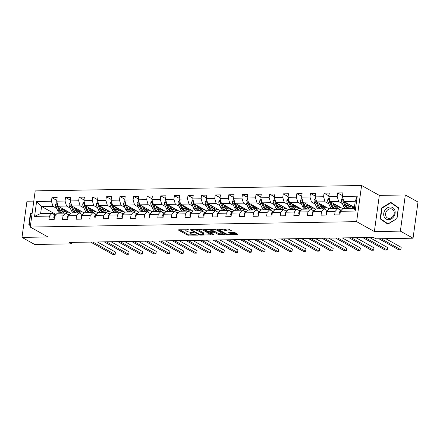 <?xml version="1.0" encoding="UTF-8"?>
<svg xmlns="http://www.w3.org/2000/svg" width="440" height="440" viewBox="0 0 440 440"><rect width="100%" height="100%" fill="white"/><g stroke="black" fill="none" stroke-linecap="round" stroke-linejoin="round"><path stroke-width="0.66" d="M188.793 229.785L178.75 229.752L178.393 230.043L187.352 235.043L197.802 235.153L195.932 234.784A3.196 0.786 -172.2 0 1 191.598 233.943L190.85 233.525A3.196 0.786 -172.2 0 1 190.421 233.046A3.196 0.786 -172.2 0 1 192 232.59L193.424 232.37L191.301 232.205A3.196 0.786 -172.2 0 1 186.967 231.358L186.219 230.94A3.196 0.786 -172.2 0 1 185.796 230.461A3.196 0.786 -172.2 0 1 187.369 230.01L188.793 229.785M230.934 230.901L231.292 230.61L228.778 229.207L227.425 228.943L216.827 229.257L225.924 234.405L227.277 234.669L237.38 234.498L237.738 234.207L234.702 232.513L229.026 232.32L228.663 232.612L230.17 233.453A2.673 0.654 -172.2 0 1 230.527 233.855A2.673 0.654 -172.2 0 1 228.525 234.218A2.673 0.654 -172.2 0 1 225.588 233.53L219.692 230.236A2.673 0.654 -172.2 0 1 219.335 229.84A2.673 0.654 -172.2 0 1 221.337 229.477A2.673 0.654 -172.2 0 1 224.274 230.164L226.611 230.973L230.934 230.901L230.995 230.445M374.374 231.556L400.367 231.127L413.045 238.2L418 202.031L405.323 194.959L379.33 195.388L361.581 185.488L356.625 221.656L374.374 231.556L379.33 195.388M33.798 201.108L26.956 201.218L22 237.391L47.993 236.957L30.245 227.056L356.625 221.656M22 237.391L34.678 244.464L71.748 243.848L71.946 242.391M413.045 238.2L375.975 238.816L373.439 237.402L69.212 242.435L71.748 243.848M202.153 229.647L190.201 229.697L199.298 234.845L200.651 235.109L211.244 234.801L202.153 229.647M204.006 229.334L215.463 229.427L224.56 234.575L218.389 234.526L214.753 232.502L213.4 232.238L210.04 232.424L213.956 234.685L212.757 234.707L203.649 229.625L204.006 229.334M361.581 185.488L35.195 190.889L30.245 227.056M342.518 195.657L337.667 192.951L337.183 196.521L328.807 196.658L329.296 193.089L324.066 193.177L323.576 196.746L315.2 196.884L315.689 193.314L310.459 193.402L309.969 196.972L301.593 197.109L302.082 193.54L296.852 193.628L296.362 197.197L287.986 197.335L288.475 193.765L283.245 193.853L282.755 197.423L274.379 197.56L274.868 193.99L269.638 194.079L269.148 197.648L260.777 197.786L261.261 194.216L256.031 194.304L255.541 197.874L247.17 198.011L247.66 194.441L242.424 194.53L241.934 198.099L233.563 198.237L234.053 194.667L228.816 194.755L228.327 198.319L219.956 198.462L220.446 194.893L215.21 194.981L214.72 198.545L206.349 198.688L206.839 195.118L201.603 195.206L201.113 198.77L192.742 198.913L193.232 195.344L187.996 195.431L187.506 198.996L179.135 199.133L179.625 195.569L174.389 195.652L173.905 199.221L165.528 199.359L166.018 195.795L160.787 195.877L160.298 199.447L151.921 199.584L152.411 196.02L147.18 196.103L146.691 199.672L138.314 199.81L138.804 196.246L133.573 196.328L133.084 199.898L124.707 200.035L125.197 196.465L119.966 196.554L119.477 200.123L111.1 200.261L111.59 196.691L106.359 196.779L105.87 200.349L97.499 200.486L97.983 196.917L92.752 197.005L92.263 200.574L83.892 200.712L84.376 197.142L79.145 197.23L78.656 200.799L70.285 200.937L70.774 197.368L65.538 197.456L65.049 201.025L56.678 201.163L57.167 197.593L51.931 197.681L51.442 201.251L36.614 201.493L34.578 216.354L40.634 213.516L51.97 213.329L55.308 215.188M337.667 192.951L342.903 192.863L342.414 196.433L357.242 196.191L355.207 211.046L340.379 211.294L339.889 214.863L334.659 214.946L335.148 211.382L326.772 211.519L326.282 215.083L321.052 215.171L321.541 211.602L313.165 211.745L312.675 215.309L307.445 215.397L307.934 211.827L299.558 211.97L299.068 215.534L293.838 215.622L294.327 212.053L285.951 212.196L285.461 215.76L280.231 215.848L280.72 212.278L272.344 212.416L271.86 215.985L266.624 216.073L267.113 212.504L258.742 212.641L258.253 216.211L253.017 216.299L253.506 212.729L245.135 212.867L244.646 216.436L239.41 216.524L239.899 212.955L231.528 213.092L231.039 216.662L225.803 216.75L226.292 213.18L217.921 213.318L217.431 216.887L212.196 216.975L212.685 213.406L204.314 213.543L203.825 217.113L198.589 217.201L199.078 213.631L190.707 213.769L190.218 217.338L184.987 217.426L185.471 213.857L177.1 213.994L176.611 217.564L171.38 217.652L171.864 214.082L163.493 214.22L163.004 217.789L157.773 217.877L158.263 214.308L149.886 214.445L149.397 218.014L144.166 218.097L144.656 214.533L136.279 214.671L135.79 218.24L130.559 218.323L131.049 214.759L122.672 214.896L122.183 218.466L116.952 218.548L117.442 214.984L109.065 215.122L108.581 218.691L103.345 218.774L103.835 215.21L95.458 215.347L94.974 218.911L89.738 218.999L90.228 215.43L81.857 215.573L81.367 219.137L76.131 219.225L76.621 215.655L68.25 215.798L67.76 219.362L62.524 219.45L63.014 215.881L54.642 216.024L54.153 219.588L48.917 219.676L49.407 216.106L34.578 216.354M342.798 208.67L330.303 201.702L338.673 201.564L342.375 203.627M341.044 210.463L337.711 208.599L329.334 208.742L326.772 211.519M338.673 201.564L337.183 196.521M330.303 201.702L328.807 196.658M335.148 211.382L337.711 208.599M329.192 208.896L316.695 201.927L325.067 201.79L328.768 203.852M327.437 210.689L324.104 208.824L315.728 208.962L313.165 211.745M325.067 201.79L323.576 196.746M316.695 201.927L315.2 196.884M321.541 211.602L324.104 208.824M315.584 209.121L303.089 202.153L311.459 202.015L315.161 204.078M313.83 210.909L310.497 209.049L302.12 209.187L299.558 211.97M311.459 202.015L309.969 196.972M303.089 202.153L301.593 197.109M307.934 211.827L310.497 209.049M301.978 209.347L289.482 202.378L297.853 202.235L301.554 204.303M300.223 211.134L296.89 209.275L288.519 209.413L285.951 212.196M297.853 202.235L296.362 197.197M289.482 202.378L287.986 197.335M294.327 212.053L296.89 209.275M288.37 209.572L275.875 202.604L284.245 202.461L287.952 204.529M286.616 211.36L283.283 209.501L274.912 209.638L272.344 212.416M284.245 202.461L282.755 197.423M275.875 202.604L274.379 197.56M280.72 212.278L283.283 209.501M274.764 209.798L262.268 202.829L270.639 202.686L274.346 204.754M273.009 211.585L269.676 209.726L261.305 209.864L258.742 212.641M270.639 202.686L269.148 197.648M262.268 202.829L260.777 197.786M267.113 212.504L269.676 209.726M261.156 210.023L248.661 203.049L257.037 202.912L260.739 204.98M259.402 211.811L256.069 209.952L247.698 210.089L245.135 212.867M257.037 202.912L255.541 197.874M248.661 203.049L247.17 198.011M253.506 212.729L256.069 209.952M247.549 210.249L235.054 203.274L243.43 203.137L247.132 205.205M245.801 212.036L242.462 210.177L234.091 210.315L231.528 213.092M243.43 203.137L241.934 198.099M235.054 203.274L233.563 198.237M239.899 212.955L242.462 210.177M233.943 210.474L221.447 203.5L229.823 203.363L233.525 205.431M232.194 212.262L228.855 210.403L220.484 210.54L217.921 213.318M229.823 203.363L228.327 198.319M221.447 203.5L219.956 198.462M226.292 213.18L228.855 210.403M220.336 210.7L207.84 203.726L216.216 203.588L219.918 205.656M218.587 212.487L215.248 210.628L206.877 210.766L204.314 213.543M216.216 203.588L214.72 198.545M207.84 203.726L206.349 198.688M212.685 213.406L215.248 210.628M206.729 210.925L194.233 203.951L202.609 203.814L206.311 205.882M204.98 212.713L201.647 210.854L193.27 210.991L190.707 213.769M202.609 203.814L201.113 198.77M194.233 203.951L192.742 198.913M199.078 213.631L201.647 210.854M193.127 211.151L180.631 204.177L189.002 204.039L192.704 206.107M191.373 212.938L188.04 211.079L179.663 211.216L177.1 213.994M189.002 204.039L187.506 198.996M180.631 204.177L179.135 199.133M185.471 213.857L188.04 211.079M179.52 211.376L167.024 204.402L175.395 204.264L179.097 206.333M177.766 213.164L174.433 211.305L166.056 211.442L163.493 214.22M175.395 204.264L173.905 199.221M167.024 204.402L165.528 199.359M171.864 214.082L174.433 211.305M165.913 211.602L153.417 204.628L161.788 204.49L165.489 206.553M164.159 213.389L160.826 211.53L152.449 211.668L149.886 214.445M161.788 204.49L160.298 199.447M153.417 204.628L151.921 199.584M158.263 214.308L160.826 211.53M152.306 211.827L139.81 204.853L148.181 204.715L151.882 206.778M150.552 213.615L147.219 211.756L138.842 211.893L136.279 214.671M148.181 204.715L146.691 199.672M139.81 204.853L138.314 199.81M144.656 214.533L147.219 211.756M138.699 212.053L126.203 205.079L134.574 204.941L138.276 207.004M136.945 213.84L133.612 211.976L125.241 212.119L122.672 214.896M134.574 204.941L133.084 199.898M126.203 205.079L124.707 200.035M131.049 214.759L133.612 211.976M125.092 212.278L112.596 205.304L120.967 205.167L124.669 207.229M123.338 214.066L120.005 212.201L111.634 212.344L109.065 215.122M120.967 205.167L119.477 200.123M112.596 205.304L111.1 200.261M117.442 214.984L120.005 212.201M111.485 212.498L98.989 205.53L107.36 205.392L111.067 207.455M109.731 214.291L106.398 212.427L98.026 212.57L95.458 215.347M107.36 205.392L105.87 200.349M98.989 205.53L97.499 200.486M103.835 215.21L106.398 212.427M97.878 212.724L85.382 205.755L93.753 205.618L97.46 207.68M96.124 214.517L92.791 212.652L84.42 212.79L81.857 215.573M93.753 205.618L92.263 200.574M85.382 205.755L83.892 200.712M90.228 215.43L92.791 212.652M84.271 212.949L71.775 205.981L80.151 205.843L83.853 207.906M82.517 214.737L79.184 212.878L70.812 213.015L68.25 215.798M80.151 205.843L78.656 200.799M71.775 205.981L70.285 200.937M76.621 215.655L79.184 212.878M70.664 213.174L58.168 206.206L66.544 206.063L70.246 208.131M68.915 214.962L65.577 213.103L57.206 213.24L54.642 216.024M66.544 206.063L65.049 201.025M58.168 206.206L56.678 201.163M63.014 215.881L65.577 213.103M56.023 214.528L41.596 206.481L52.938 206.288L56.639 208.357M52.938 206.288L51.442 201.251M40.634 213.516L41.596 206.481L36.614 201.493M49.407 216.106L51.97 213.329M400.367 231.127L405.323 194.959M340.379 211.294L342.942 208.516L354.283 208.323L355.245 201.289L343.909 201.476L354.415 207.339M340.021 209.891L341.699 209.864M326.414 210.117L328.091 210.089M312.807 210.342L314.485 210.315M299.206 210.568L300.877 210.54M285.599 210.793L287.27 210.766M271.992 211.019L273.663 210.991M258.385 211.244L260.057 211.216M244.778 211.47L246.45 211.442M231.171 211.695L232.843 211.662M217.564 211.915L219.241 211.888M203.957 212.141L205.634 212.113M190.35 212.366L192.027 212.339M176.743 212.591L178.42 212.564M163.136 212.817L164.813 212.79M149.529 213.043L151.206 213.015M135.927 213.268L137.599 213.24M122.32 213.494L123.992 213.466M108.713 213.719L110.385 213.691M95.106 213.945L96.778 213.917M81.499 214.17L83.171 214.143M67.892 214.396L69.564 214.368M355.207 211.046L354.283 208.323M355.245 201.289L357.242 196.191M343.909 201.476L342.414 196.433M66.908 212.229L68.904 212.196M65.346 213.109L65.34 213.109A7.788 4.01 89.1 0 0 67.529 211.426M56.782 200.387L51.931 197.681M70.389 200.162L65.538 197.456M78.953 212.883L78.947 212.883A7.788 4.01 89.1 0 0 81.13 211.2M80.514 212.003L82.511 211.97M83.996 199.936L79.145 197.23M94.122 211.778L96.118 211.745M97.603 199.711L92.752 197.005M106.161 212.432L106.161 212.432A7.788 4.01 89.1 0 0 108.345 210.749M107.729 211.552L109.725 211.519M111.21 199.485L106.359 196.779M119.768 212.207L119.768 212.207A7.788 4.01 89.1 0 0 121.952 210.524M121.336 211.327L123.327 211.294M124.817 199.26L119.966 196.554M133.375 211.981L133.375 211.981A7.788 4.01 89.1 0 0 135.559 210.298M134.942 211.101L136.934 211.068M138.424 199.034L133.573 196.328M146.982 211.756L146.982 211.756A7.788 4.01 89.1 0 0 149.166 210.073M148.544 210.876L150.541 210.843M152.031 198.809L147.18 196.103M162.151 210.65L164.148 210.617M165.632 198.583L160.787 195.877M174.196 211.305L174.196 211.305A7.788 4.01 89.1 0 0 176.38 209.622M175.758 210.424L177.755 210.392M179.24 198.363L174.389 195.652M187.803 211.079L187.803 211.079A7.788 4.01 89.1 0 0 189.987 209.396M189.365 210.199L191.362 210.166M192.847 198.138L187.996 195.431M201.41 210.854L201.41 210.854A7.788 4.01 89.1 0 0 203.594 209.171M202.972 209.974L204.969 209.941M206.454 197.912L201.603 195.206M216.579 209.748L218.576 209.715M220.061 197.687L215.21 194.981M228.624 210.408L228.619 210.403A7.788 4.01 89.1 0 0 230.808 208.725M230.186 209.523L232.183 209.49M233.668 197.461L228.816 194.755M242.231 210.183L242.226 210.183A7.788 4.01 89.1 0 0 244.415 208.5M243.793 209.297L245.79 209.264M247.275 197.236L242.424 194.53M255.833 209.957L255.833 209.957A7.788 4.01 89.1 0 0 258.016 208.274M257.4 209.072L259.397 209.038M260.882 197.01L256.031 194.304M269.44 209.732L269.44 209.732A7.788 4.01 89.1 0 0 271.623 208.049M271.007 208.846L273.004 208.813M274.489 196.785L269.638 194.079M284.614 208.621L286.611 208.588M288.096 196.559L283.245 193.853M296.654 209.281L296.654 209.281A7.788 4.01 89.1 0 0 298.837 207.597M298.221 208.401L300.212 208.362M301.702 196.334L296.852 193.628M310.261 209.055L310.261 209.055A7.788 4.01 89.1 0 0 312.444 207.372M311.823 208.175L313.819 208.142M315.31 196.108L310.459 193.402M323.868 208.83L323.868 208.83A7.788 4.01 89.1 0 0 326.051 207.147M325.43 207.95L327.426 207.917M328.911 195.882L324.066 193.177M337.475 208.604L337.475 208.604A7.788 4.01 89.1 0 0 339.658 206.921M339.036 207.724L341.033 207.691M352.644 207.499L354.398 207.465M32.219 212.619L30.327 213.774L28.831 224.664L30.421 225.764M398.486 207.68L390.819 202.373L381.656 207.961L380.16 218.851L387.833 224.158L396.995 218.576L398.486 207.68M30.448 225.566L28.831 224.664M30.696 213.978L30.327 213.774M382.305 219.951L388.053 224.026M382.294 220.039L380.16 218.851M382.019 208.164L381.656 207.961M179.729 229.735L187.49 234.064L192.385 234.267M203.731 234.08L209.913 233.981M191.67 229.537L192.027 229.735M192.335 229.928L192.082 230.131L199.947 234.52L202.136 234.685A3.196 0.786 -172.2 0 0 203.709 234.229A3.196 0.786 -172.2 0 0 203.286 233.75L197.906 230.747A3.196 0.786 -172.2 0 0 193.573 229.906L192.335 229.928L192.39 229.526M203.709 234.229L203.847 233.25A3.196 0.786 -172.2 0 0 203.418 232.771L203.286 233.75M197.252 229.444A3.196 0.786 -172.2 0 1 198.038 229.774L203.418 232.771M223.223 233.761L219.874 233.816L219.742 234.79M213.257 231.264L214.891 231.523L218.521 233.552L219.874 233.816M210.078 232.161L209.594 231.891M206.069 229.922L204.985 229.317M210.986 230.395A2.673 0.654 -172.2 0 0 208.049 229.708A2.673 0.654 -172.2 0 0 206.047 230.071A2.673 0.654 -172.2 0 0 206.404 230.472L208.483 231.632L212.702 231.847L213.059 231.556L210.986 230.395L211.118 229.422A2.673 0.654 -172.2 0 0 210.678 229.224M213.197 231.704L213.197 230.577L213.059 231.556M211.118 229.422L213.197 230.577M224.004 229.004A2.673 0.654 -172.2 0 1 224.406 229.185L226.743 229.999L230.093 229.944M230.527 233.855L230.659 232.876A2.673 0.654 -172.2 0 0 230.302 232.474L230.17 233.453M229.999 232.304L230.302 232.474M230.56 233.635L236.539 233.536M218.295 229.097L219.357 229.686M57.008 202.274L55.572 204.248A2.695 1.391 89.1 0 0 55.891 206.707L57.602 210.48A7.788 4.01 89.1 0 0 60.456 213.191M62.849 210.265A6.463 3.328 89.1 0 0 63.366 209.105M60.693 207.614L61.963 210.408A7.788 4.01 89.1 0 0 64.817 213.114M61.897 208.285L62.469 209.55A6.463 3.328 89.1 0 0 65.054 211.805A6.463 3.328 89.1 0 0 66.671 210.947M57.629 204.375L57.195 204.99A2.695 1.391 89.1 0 0 57.547 206.679L59.257 210.452A7.788 4.01 89.1 0 0 62.112 213.164M65.246 210.694A7.788 4.01 89.1 0 0 65.434 210.26M64.708 209.853A6.463 3.328 -90.9 0 1 63.696 211.272M60.467 210.771A6.463 3.328 -90.9 0 1 59.769 209.594L58.251 206.25M63.162 213.142A7.788 4.01 -90.9 0 1 60.308 210.436L58.592 206.663A2.695 1.391 -90.9 0 1 58.482 206.377M64.224 211.618A6.463 3.328 89.1 0 0 65.505 210.298M58.058 205.821L58.053 205.816A1.375 0.71 -90.9 0 1 57.921 205.398L57.195 204.99M54.252 218.867L53.779 217.349A2.695 1.391 -90.9 0 1 54.675 215.567L55.539 215.05M92.829 242.044L115.115 254.48L112.937 254.513L90.646 242.083M97.405 241.967L115.451 252.038L115.115 254.48L115.451 252.038M30.47 225.412L29.222 224.549L30.668 213.994L32.153 213.087M390.297 206.971A6.617 5.434 -60.8 0 0 383.757 213.417A6.617 5.434 -60.8 0 0 388.559 219.676A6.617 5.434 -60.8 0 0 395.098 213.23A6.617 5.434 -60.8 0 0 390.297 206.971M390.55 208.769A5.011 4.114 -60.8 0 0 385.847 212.591A5.011 4.114 -60.8 0 0 387.448 217.954A5.011 4.114 -60.8 0 0 389.23 218.394A5.011 4.114 -60.8 0 0 393.932 214.572A5.011 4.114 -60.8 0 0 392.332 209.209A5.011 4.114 -60.8 0 0 390.55 208.769M397.001 218.543L387.981 223.878L380.55 218.735L381.992 208.181L390.874 202.769L398.475 207.757M390.874 202.769L398.305 207.911L396.858 218.466M70.614 202.048L69.179 204.023A2.695 1.391 89.1 0 0 69.498 206.481L71.209 210.254A7.788 4.01 89.1 0 0 74.063 212.966M76.456 210.04A6.463 3.328 89.1 0 0 76.972 208.879M74.3 207.389L75.57 210.183A7.788 4.01 89.1 0 0 78.425 212.894M75.504 208.06L76.076 209.325A6.463 3.328 89.1 0 0 78.661 211.58A6.463 3.328 89.1 0 0 80.278 210.722M71.236 204.149L70.796 204.765A2.695 1.391 89.1 0 0 71.154 206.454L72.864 210.227A7.788 4.01 89.1 0 0 75.719 212.938M78.854 210.469A7.788 4.01 89.1 0 0 79.041 210.034M78.314 209.627A6.463 3.328 -90.9 0 1 77.303 211.046M74.074 210.546A6.463 3.328 -90.9 0 1 73.376 209.369L71.858 206.024M76.769 212.922A7.788 4.01 -90.9 0 1 73.915 210.21L72.199 206.437A2.695 1.391 -90.9 0 1 72.088 206.151M77.831 211.393A6.463 3.328 89.1 0 0 79.112 210.073M71.665 205.596L71.66 205.59A1.375 0.71 -90.9 0 1 71.528 205.172L70.796 204.765M84.222 201.823L82.786 203.797A2.695 1.391 89.1 0 0 83.1 206.256L84.816 210.029A7.788 4.01 89.1 0 0 87.67 212.74M90.063 209.814A6.463 3.328 89.1 0 0 90.58 208.654M87.907 207.163L89.177 209.957A7.788 4.01 89.1 0 0 92.032 212.669M92.549 212.657A7.788 4.01 89.1 0 0 94.738 210.975M89.111 207.834L89.683 209.099A6.463 3.328 89.1 0 0 92.268 211.354A6.463 3.328 89.1 0 0 93.885 210.496M84.843 203.924L84.403 204.54A2.695 1.391 89.1 0 0 84.761 206.228L86.471 210.001A7.788 4.01 89.1 0 0 89.326 212.713M92.461 210.243A7.788 4.01 89.1 0 0 92.648 209.809M91.922 209.402A6.463 3.328 -90.9 0 1 90.91 210.821M87.681 210.32A6.463 3.328 -90.9 0 1 86.983 209.143L85.465 205.799M90.371 212.696A7.788 4.01 -90.9 0 1 87.522 209.985L85.805 206.212A2.695 1.391 -90.9 0 1 85.696 205.926M91.438 211.167A6.463 3.328 89.1 0 0 92.719 209.847M85.272 205.37L85.267 205.365A1.375 0.71 -90.9 0 1 85.135 204.947L84.403 204.54M67.859 218.642L67.386 217.124A2.695 1.391 -90.9 0 1 68.283 215.347L69.141 214.825M106.436 241.819L128.722 254.254L126.544 254.293L104.253 241.857M111.012 241.742L129.058 251.812L128.722 254.254L129.058 251.812M81.466 218.416L80.993 216.898A2.695 1.391 -90.9 0 1 81.889 215.122L82.748 214.599M120.043 241.593L142.329 254.029L140.145 254.067L117.86 241.632M124.619 241.516L142.665 251.587L142.329 254.029L142.665 251.587M97.823 201.597L96.393 203.572A2.695 1.391 89.1 0 0 96.707 206.03L98.422 209.803A7.788 4.01 89.1 0 0 101.277 212.514M103.67 209.589A6.463 3.328 89.1 0 0 104.187 208.428M101.514 206.938L102.784 209.732A7.788 4.01 89.1 0 0 105.639 212.443M102.718 207.609L103.29 208.874A6.463 3.328 89.1 0 0 105.875 211.129A6.463 3.328 89.1 0 0 107.492 210.271M98.45 203.704L98.01 204.314A2.695 1.391 89.1 0 0 98.368 206.003L100.078 209.781A7.788 4.01 89.1 0 0 102.933 212.487M106.068 210.018A7.788 4.01 89.1 0 0 106.255 209.583M105.529 209.176A6.463 3.328 -90.9 0 1 104.511 210.595M101.288 210.095A6.463 3.328 -90.9 0 1 100.584 208.918L99.072 205.573M103.978 212.471A7.788 4.01 -90.9 0 1 101.129 209.759L99.413 205.986A2.695 1.391 -90.9 0 1 99.303 205.7M105.045 210.941A6.463 3.328 89.1 0 0 106.326 209.622M98.874 205.15L98.874 205.139A1.375 0.71 -90.9 0 1 98.742 204.721L98.01 204.314M111.43 201.372L110 203.346A2.695 1.391 89.1 0 0 110.314 205.805L112.03 209.583A7.788 4.01 89.1 0 0 114.884 212.289M117.276 209.363A6.463 3.328 89.1 0 0 117.794 208.203M115.121 206.712L116.391 209.506A7.788 4.01 89.1 0 0 119.246 212.218M116.325 207.383L116.897 208.648A6.463 3.328 89.1 0 0 119.482 210.903A6.463 3.328 89.1 0 0 121.099 210.051M112.057 203.478L111.617 204.089A2.695 1.391 89.1 0 0 111.975 205.777L113.685 209.556A7.788 4.01 89.1 0 0 116.54 212.262M119.675 209.792A7.788 4.01 89.1 0 0 119.862 209.358M119.13 208.951A6.463 3.328 -90.9 0 1 118.118 210.37M114.895 209.869A6.463 3.328 -90.9 0 1 114.191 208.692L112.679 205.348M117.585 212.245A7.788 4.01 -90.9 0 1 114.73 209.534L113.02 205.761A2.695 1.391 -90.9 0 1 112.91 205.475M118.651 210.716A6.463 3.328 89.1 0 0 119.933 209.396M112.481 204.924L112.481 204.913A1.375 0.71 -90.9 0 1 112.349 204.496L111.617 204.089M125.037 201.152L123.607 203.126A2.695 1.391 89.1 0 0 123.921 205.579L125.637 209.358A7.788 4.01 89.1 0 0 128.491 212.064M130.883 209.138A6.463 3.328 89.1 0 0 131.401 207.977M128.728 206.487L129.998 209.281A7.788 4.01 89.1 0 0 132.847 211.992M129.932 207.157L130.504 208.423A6.463 3.328 89.1 0 0 133.089 210.678A6.463 3.328 89.1 0 0 134.706 209.825M125.659 203.253L125.224 203.863A2.695 1.391 89.1 0 0 125.582 205.552L127.292 209.33A7.788 4.01 89.1 0 0 130.147 212.036M133.276 209.566A7.788 4.01 89.1 0 0 133.469 209.132M132.737 208.725A6.463 3.328 -90.9 0 1 131.725 210.144M128.502 209.644A6.463 3.328 -90.9 0 1 127.798 208.466L126.28 205.123M131.192 212.02A7.788 4.01 -90.9 0 1 128.337 209.308L126.627 205.535A2.695 1.391 -90.9 0 1 126.511 205.255M132.258 210.49A6.463 3.328 89.1 0 0 133.54 209.171M126.088 204.699L126.088 204.688A1.375 0.71 -90.9 0 1 125.956 204.27L125.224 203.863M95.073 218.191L94.6 216.673A2.695 1.391 -90.9 0 1 95.497 214.896L96.355 214.374M133.65 241.368L155.936 253.803L153.753 253.841L131.467 241.406M138.226 241.291L156.272 251.361L155.936 253.803L156.272 251.361M108.68 217.965L108.207 216.447A2.695 1.391 -90.9 0 1 109.104 214.671L109.962 214.148M147.252 241.142L169.543 253.578L167.36 253.616L145.073 241.181M151.833 241.065L169.879 251.136L169.543 253.578L169.879 251.136M122.282 217.74L121.809 216.222A2.695 1.391 -90.9 0 1 122.705 214.445L123.569 213.923M160.859 240.917L183.15 253.352L180.966 253.391L158.68 240.955M165.44 240.84L183.486 250.91L183.15 253.352L183.486 250.91M135.888 217.514L135.416 215.996A2.695 1.391 -90.9 0 1 136.312 214.22L137.175 213.697M174.465 240.691L196.757 253.127L194.573 253.165L172.288 240.73M179.047 240.62L197.087 250.685L196.757 253.127L197.087 250.685M149.496 217.289L149.023 215.771A2.695 1.391 -90.9 0 1 149.919 213.994L150.782 213.477M188.073 240.466L210.364 252.901L208.181 252.94L185.895 240.504M192.654 240.394L210.694 250.459L210.364 252.901L210.694 250.459M163.103 217.069L162.63 215.545A2.695 1.391 -90.9 0 1 163.526 213.769L164.389 213.252M201.68 240.24L223.966 252.676L221.788 252.714L199.502 240.279M206.261 240.169L224.301 250.234L223.966 252.676L224.301 250.234M176.71 216.843L176.237 215.32A2.695 1.391 -90.9 0 1 177.133 213.543L177.997 213.026M215.287 240.014L237.573 252.45L235.395 252.489L213.109 240.053M219.868 239.943L237.908 250.008L237.573 252.45L237.908 250.008M190.316 216.618L189.844 215.094A2.695 1.391 -90.9 0 1 190.74 213.318L191.604 212.801M228.894 239.795L251.18 252.225L249.002 252.263L226.71 239.828M233.475 239.718L251.515 249.782L251.18 252.225L251.515 249.782M203.924 216.392L203.451 214.874A2.695 1.391 -90.9 0 1 204.347 213.092L205.211 212.575M242.501 239.569L264.787 252.005L262.609 252.038L240.317 239.602M247.077 239.492L265.122 249.557L264.787 252.005L265.122 249.557M217.531 216.167L217.058 214.649A2.695 1.391 -90.9 0 1 217.954 212.867L218.818 212.35M256.108 239.344L278.394 251.779L276.216 251.812L253.924 239.377M260.684 239.267L278.729 249.332L278.394 251.779L278.729 249.332M231.138 215.941L230.665 214.423A2.695 1.391 -90.9 0 1 231.561 212.641L232.419 212.124M269.714 239.118L292 251.554L289.823 251.587L267.531 239.151M274.291 239.041L292.336 249.106L292 251.554L292.336 249.106M244.745 215.716L244.272 214.198A2.695 1.391 -90.9 0 1 245.168 212.416L246.026 211.899M283.322 238.893L305.608 251.328L303.43 251.361L281.138 238.926M287.898 238.816L305.943 248.881L305.608 251.328L305.943 248.881M258.352 215.49L257.879 213.972A2.695 1.391 -90.9 0 1 258.775 212.19L259.633 211.673M296.929 238.667L319.215 251.103L317.031 251.136L294.745 238.7M301.505 238.59L319.55 248.655L319.215 251.103L319.55 248.655M271.959 215.264L271.486 213.747A2.695 1.391 -90.9 0 1 272.382 211.965L273.24 211.448M310.53 238.441L332.822 250.877L330.638 250.91L308.352 238.475M315.111 238.365L333.157 248.43L332.822 250.877L333.157 248.43M285.56 215.039L285.087 213.521A2.695 1.391 -90.9 0 1 285.984 211.739L286.847 211.222M324.137 238.216L346.429 250.652L344.245 250.685L321.959 238.255M328.719 238.139L346.764 248.21L346.429 250.652L346.764 248.21M299.167 214.814L298.694 213.296A2.695 1.391 -90.9 0 1 299.591 211.519L300.454 210.997M337.744 237.99L360.036 250.426L357.852 250.465L335.566 238.029M342.326 237.914L360.371 247.984L360.036 250.426L360.371 247.984M312.774 214.588L312.301 213.07A2.695 1.391 -90.9 0 1 313.198 211.294L314.061 210.771M351.351 237.765L373.643 250.201L371.459 250.239L349.173 237.804M355.933 237.688L373.973 247.759L373.643 250.201L373.973 247.759M138.644 200.926L137.214 202.901A2.695 1.391 89.1 0 0 137.528 205.354L139.244 209.132A7.788 4.01 89.1 0 0 142.093 211.838M144.485 208.912A6.463 3.328 89.1 0 0 145.007 207.752M142.335 206.261L143.605 209.061A7.788 4.01 89.1 0 0 146.454 211.767M143.539 206.932L144.111 208.197A6.463 3.328 89.1 0 0 146.696 210.452A6.463 3.328 89.1 0 0 148.313 209.6M139.266 203.027L138.831 203.638A2.695 1.391 89.1 0 0 139.183 205.326L140.899 209.105A7.788 4.01 89.1 0 0 143.754 211.811M146.883 209.341A7.788 4.01 89.1 0 0 147.076 208.906M146.344 208.5A6.463 3.328 -90.9 0 1 145.332 209.919M142.104 209.418A6.463 3.328 -90.9 0 1 141.405 208.241L139.887 204.897M144.798 211.794A7.788 4.01 -90.9 0 1 141.944 209.088L140.234 205.31A2.695 1.391 -90.9 0 1 140.118 205.029M145.86 210.265A6.463 3.328 89.1 0 0 147.147 208.945M139.695 204.474L139.695 204.468A1.375 0.71 -90.9 0 1 139.562 204.045L138.831 203.638M152.251 200.701L150.821 202.675A2.695 1.391 89.1 0 0 151.135 205.128L152.851 208.906A7.788 4.01 89.1 0 0 155.7 211.613M158.092 208.687A6.463 3.328 89.1 0 0 158.614 207.526M155.941 206.036L157.207 208.835A7.788 4.01 89.1 0 0 160.061 211.541M160.584 211.53A7.788 4.01 89.1 0 0 162.773 209.847M157.141 206.707L157.718 207.972A6.463 3.328 89.1 0 0 160.303 210.232A6.463 3.328 89.1 0 0 161.92 209.374M152.873 202.802L152.438 203.412A2.695 1.391 89.1 0 0 152.79 205.101L154.506 208.879A7.788 4.01 89.1 0 0 157.361 211.585M160.49 209.115A7.788 4.01 89.1 0 0 160.677 208.681M159.951 208.274A6.463 3.328 -90.9 0 1 158.939 209.693M155.711 209.193A6.463 3.328 -90.9 0 1 155.012 208.016L153.494 204.672M158.406 211.569A7.788 4.01 -90.9 0 1 155.551 208.863L153.84 205.084A2.695 1.391 -90.9 0 1 153.725 204.804M159.467 210.04A6.463 3.328 89.1 0 0 160.754 208.72M153.302 204.248L153.302 204.243A1.375 0.71 -90.9 0 1 153.17 203.819L152.438 203.412M165.858 200.475L164.423 202.45A2.695 1.391 89.1 0 0 164.742 204.903L166.452 208.681A7.788 4.01 89.1 0 0 169.306 211.387M171.699 208.461A6.463 3.328 89.1 0 0 172.216 207.301M169.548 205.81L170.814 208.61A7.788 4.01 89.1 0 0 173.668 211.316M170.748 206.481L171.325 207.746A6.463 3.328 89.1 0 0 173.91 210.007A6.463 3.328 89.1 0 0 175.527 209.149M166.48 202.576L166.045 203.187A2.695 1.391 89.1 0 0 166.397 204.875L168.113 208.654A7.788 4.01 89.1 0 0 170.968 211.36M174.097 208.89A7.788 4.01 89.1 0 0 174.284 208.456M173.558 208.049A6.463 3.328 -90.9 0 1 172.546 209.468M169.318 208.967A6.463 3.328 -90.9 0 1 168.619 207.79L167.101 204.446M172.013 211.343A7.788 4.01 -90.9 0 1 169.158 208.637L167.448 204.859A2.695 1.391 -90.9 0 1 167.332 204.578M173.074 209.814A6.463 3.328 89.1 0 0 174.356 208.494M166.909 204.023L166.909 204.017A1.375 0.71 -90.9 0 1 166.777 203.594L166.045 203.187M179.465 200.25L178.03 202.224A2.695 1.391 89.1 0 0 178.349 204.677L180.059 208.456A7.788 4.01 89.1 0 0 182.913 211.162M185.306 208.236A6.463 3.328 89.1 0 0 185.823 207.075M183.156 205.585L184.421 208.384A7.788 4.01 89.1 0 0 187.275 211.09M184.355 206.256L184.932 207.521A6.463 3.328 89.1 0 0 187.512 209.781A6.463 3.328 89.1 0 0 189.134 208.923M180.087 202.351L179.652 202.961A2.695 1.391 89.1 0 0 180.004 204.649L181.72 208.428A7.788 4.01 89.1 0 0 184.575 211.134M187.704 208.665A7.788 4.01 89.1 0 0 187.891 208.23M187.165 207.823A6.463 3.328 -90.9 0 1 186.153 209.242M182.924 208.742A6.463 3.328 -90.9 0 1 182.226 207.565L180.708 204.221M185.62 211.118A7.788 4.01 -90.9 0 1 182.765 208.412L181.055 204.633A2.695 1.391 -90.9 0 1 180.939 204.353M186.681 209.589A6.463 3.328 89.1 0 0 187.963 208.269M180.516 203.797L180.51 203.792A1.375 0.71 -90.9 0 1 180.378 203.368L179.652 202.961M193.072 200.024L191.637 201.999A2.695 1.391 89.1 0 0 191.956 204.452L193.666 208.23A7.788 4.01 89.1 0 0 196.521 210.936M198.913 208.01A6.463 3.328 89.1 0 0 199.43 206.85M196.763 205.359L198.028 208.159A7.788 4.01 89.1 0 0 200.882 210.865M197.962 206.03L198.534 207.295A6.463 3.328 89.1 0 0 201.119 209.556A6.463 3.328 89.1 0 0 202.741 208.698M193.694 202.125L193.259 202.736A2.695 1.391 89.1 0 0 193.611 204.424L195.327 208.203A7.788 4.01 89.1 0 0 198.176 210.909M201.311 208.439A7.788 4.01 89.1 0 0 201.498 208.005M200.772 207.597A6.463 3.328 -90.9 0 1 199.76 209.022M196.531 208.516A6.463 3.328 -90.9 0 1 195.833 207.339L194.315 203.995M199.227 210.892A7.788 4.01 -90.9 0 1 196.372 208.186L194.656 204.407A2.695 1.391 -90.9 0 1 194.546 204.127M200.288 209.363A6.463 3.328 89.1 0 0 201.57 208.043M194.123 203.572L194.117 203.566A1.375 0.71 -90.9 0 1 193.985 203.143L193.259 202.736M206.679 199.799L205.244 201.773A2.695 1.391 89.1 0 0 205.563 204.226L207.273 208.005A7.788 4.01 89.1 0 0 210.128 210.711M212.52 207.785A6.463 3.328 89.1 0 0 213.037 206.624M210.37 205.139L211.635 207.933A7.788 4.01 89.1 0 0 214.489 210.639M215.006 210.634A7.788 4.01 89.1 0 0 217.201 208.951M211.569 205.805L212.141 207.07A6.463 3.328 89.1 0 0 214.726 209.33A6.463 3.328 89.1 0 0 216.348 208.472M207.301 201.899L206.866 202.516A2.695 1.391 89.1 0 0 207.218 204.198L208.934 207.977A7.788 4.01 89.1 0 0 211.783 210.683M214.918 208.214A7.788 4.01 89.1 0 0 215.105 207.779M214.379 207.372A6.463 3.328 -90.9 0 1 213.367 208.797M210.139 208.296A6.463 3.328 -90.9 0 1 209.44 207.114L207.922 203.77M212.834 210.667A7.788 4.01 -90.9 0 1 209.979 207.961L208.263 204.182A2.695 1.391 -90.9 0 1 208.153 203.902M213.895 209.138A6.463 3.328 89.1 0 0 215.177 207.823M207.73 203.346L207.724 203.34A1.375 0.71 -90.9 0 1 207.592 202.923L206.866 202.516M220.286 199.573L218.851 201.548A2.695 1.391 89.1 0 0 219.17 204.001L220.88 207.779A7.788 4.01 89.1 0 0 223.735 210.485M226.127 207.559A6.463 3.328 89.1 0 0 226.644 206.404M223.971 204.913L225.242 207.708A7.788 4.01 89.1 0 0 228.096 210.413M225.176 205.585L225.748 206.844A6.463 3.328 89.1 0 0 228.333 209.105A6.463 3.328 89.1 0 0 229.95 208.247M220.907 201.674L220.473 202.29A2.695 1.391 89.1 0 0 220.825 203.973L222.536 207.752A7.788 4.01 89.1 0 0 225.39 210.458M228.525 207.988A7.788 4.01 89.1 0 0 228.712 207.554M227.986 207.152A6.463 3.328 -90.9 0 1 226.974 208.571M223.746 208.071A6.463 3.328 -90.9 0 1 223.047 206.894L221.529 203.549M226.441 210.441A7.788 4.01 -90.9 0 1 223.586 207.735L221.87 203.957A2.695 1.391 -90.9 0 1 221.76 203.676M227.502 208.912A6.463 3.328 89.1 0 0 228.784 207.597M221.337 203.121L221.331 203.115A1.375 0.71 -90.9 0 1 221.199 202.697L220.473 202.29M233.893 199.347L232.458 201.322A2.695 1.391 89.1 0 0 232.777 203.775L234.487 207.554A7.788 4.01 89.1 0 0 237.341 210.26M239.734 207.334A6.463 3.328 89.1 0 0 240.251 206.179M237.578 204.688L238.849 207.482A7.788 4.01 89.1 0 0 241.703 210.188M238.782 205.359L239.355 206.619A6.463 3.328 89.1 0 0 241.94 208.879A6.463 3.328 89.1 0 0 243.556 208.021M234.514 201.448L234.075 202.065A2.695 1.391 89.1 0 0 234.432 203.748L236.143 207.526A7.788 4.01 89.1 0 0 238.997 210.232M242.132 207.763A7.788 4.01 89.1 0 0 242.319 207.328M241.593 206.927A6.463 3.328 -90.9 0 1 240.581 208.346M237.353 207.845A6.463 3.328 -90.9 0 1 236.654 206.668L235.136 203.324M240.048 210.215A7.788 4.01 -90.9 0 1 237.193 207.51L235.477 203.731A2.695 1.391 -90.9 0 1 235.367 203.451M241.109 208.687A6.463 3.328 89.1 0 0 242.391 207.372M234.944 202.895L234.938 202.889A1.375 0.71 -90.9 0 1 234.806 202.472L234.075 202.065M247.5 199.122L246.065 201.097A2.695 1.391 89.1 0 0 246.384 203.549L248.094 207.328A7.788 4.01 89.1 0 0 250.949 210.034M253.341 207.108A6.463 3.328 89.1 0 0 253.858 205.953M251.185 204.463L252.456 207.257A7.788 4.01 89.1 0 0 255.31 209.963M252.39 205.134L252.962 206.399A6.463 3.328 89.1 0 0 255.547 208.654A6.463 3.328 89.1 0 0 257.163 207.796M248.122 201.223L247.681 201.839A2.695 1.391 89.1 0 0 248.039 203.528L249.75 207.301A7.788 4.01 89.1 0 0 252.604 210.007M255.739 207.537A7.788 4.01 89.1 0 0 255.926 207.103M255.2 206.701A6.463 3.328 -90.9 0 1 254.188 208.12M250.96 207.62A6.463 3.328 -90.9 0 1 250.261 206.443L248.743 203.099M253.649 209.99A7.788 4.01 -90.9 0 1 250.8 207.284L249.084 203.506A2.695 1.391 -90.9 0 1 248.974 203.225M254.716 208.461A6.463 3.328 89.1 0 0 255.998 207.147M248.551 202.67L248.545 202.664A1.375 0.71 -90.9 0 1 248.413 202.246L247.681 201.839M261.102 198.897L259.672 200.871A2.695 1.391 89.1 0 0 259.985 203.33L261.701 207.103A7.788 4.01 89.1 0 0 264.555 209.809M266.948 206.882A6.463 3.328 89.1 0 0 267.465 205.728M264.792 204.237L266.062 207.031A7.788 4.01 89.1 0 0 268.917 209.737M265.997 204.908L266.569 206.173A6.463 3.328 89.1 0 0 269.154 208.428A6.463 3.328 89.1 0 0 270.771 207.57M261.728 200.998L261.288 201.614A2.695 1.391 89.1 0 0 261.646 203.302L263.357 207.075A7.788 4.01 89.1 0 0 266.211 209.781M269.346 207.312A7.788 4.01 89.1 0 0 269.533 206.877M268.807 206.476A6.463 3.328 -90.9 0 1 267.79 207.895M264.567 207.394A6.463 3.328 -90.9 0 1 263.863 206.217L262.35 202.873M267.256 209.764A7.788 4.01 -90.9 0 1 264.407 207.059L262.691 203.28A2.695 1.391 -90.9 0 1 262.581 203M268.323 208.241A6.463 3.328 89.1 0 0 269.605 206.921M262.152 202.444L262.152 202.439A1.375 0.71 -90.9 0 1 262.02 202.021L261.288 201.614M274.709 198.671L273.279 200.646A2.695 1.391 89.1 0 0 273.592 203.104L275.308 206.877A7.788 4.01 89.1 0 0 278.163 209.589M280.555 206.657A6.463 3.328 89.1 0 0 281.072 205.502M278.399 204.012L279.67 206.806A7.788 4.01 89.1 0 0 282.524 209.512M283.041 209.506A7.788 4.01 89.1 0 0 285.23 207.823M279.603 204.683L280.176 205.948A6.463 3.328 89.1 0 0 282.761 208.203A6.463 3.328 89.1 0 0 284.377 207.345M275.336 200.772L274.896 201.388A2.695 1.391 89.1 0 0 275.253 203.077L276.964 206.85A7.788 4.01 89.1 0 0 279.818 209.561M282.953 207.086A7.788 4.01 89.1 0 0 283.14 206.652M282.414 206.25A6.463 3.328 -90.9 0 1 281.397 207.669M278.173 207.169A6.463 3.328 -90.9 0 1 277.47 205.992L275.957 202.648M280.863 209.539A7.788 4.01 -90.9 0 1 278.009 206.833L276.298 203.055A2.695 1.391 -90.9 0 1 276.188 202.774M281.93 208.016A6.463 3.328 89.1 0 0 283.212 206.696M275.759 202.219L275.759 202.213A1.375 0.71 -90.9 0 1 275.627 201.795L274.896 201.388M288.316 198.446L286.886 200.42A2.695 1.391 89.1 0 0 287.199 202.879L288.915 206.652A7.788 4.01 89.1 0 0 291.77 209.363M294.162 206.437A6.463 3.328 89.1 0 0 294.679 205.277M292.006 203.786L293.277 206.58A7.788 4.01 89.1 0 0 296.131 209.286M293.211 204.457L293.783 205.722A6.463 3.328 89.1 0 0 296.368 207.977A6.463 3.328 89.1 0 0 297.985 207.119M288.937 200.547L288.502 201.163A2.695 1.391 89.1 0 0 288.86 202.851L290.57 206.624A7.788 4.01 89.1 0 0 293.425 209.336M296.555 206.866A7.788 4.01 89.1 0 0 296.747 206.431M296.016 206.024A6.463 3.328 -90.9 0 1 295.004 207.444M291.781 206.943A6.463 3.328 -90.9 0 1 291.077 205.766L289.559 202.422M294.47 209.314A7.788 4.01 -90.9 0 1 291.616 206.608L289.905 202.835A2.695 1.391 -90.9 0 1 289.79 202.549M295.537 207.79A6.463 3.328 89.1 0 0 296.819 206.47M289.366 201.993L289.366 201.988A1.375 0.71 -90.9 0 1 289.234 201.57L288.502 201.163M301.923 198.22L300.493 200.195A2.695 1.391 89.1 0 0 300.806 202.653L302.522 206.426A7.788 4.01 89.1 0 0 305.377 209.138M307.769 206.212A6.463 3.328 89.1 0 0 308.286 205.051M305.613 203.561L306.884 206.355A7.788 4.01 89.1 0 0 309.733 209.066M306.818 204.232L307.389 205.497A6.463 3.328 89.1 0 0 309.975 207.752A6.463 3.328 89.1 0 0 311.591 206.894M302.544 200.321L302.11 200.937A2.695 1.391 89.1 0 0 302.467 202.626L304.178 206.399A7.788 4.01 89.1 0 0 307.032 209.11M310.161 206.641A7.788 4.01 89.1 0 0 310.354 206.206M309.623 205.799A6.463 3.328 -90.9 0 1 308.611 207.218M305.382 206.718A6.463 3.328 -90.9 0 1 304.684 205.541L303.166 202.197M308.077 209.094A7.788 4.01 -90.9 0 1 305.223 206.382L303.512 202.609A2.695 1.391 -90.9 0 1 303.397 202.323M309.139 207.565A6.463 3.328 89.1 0 0 310.425 206.245M302.973 201.768L302.973 201.762A1.375 0.71 -90.9 0 1 302.841 201.344L302.11 200.937M315.53 197.995L314.1 199.969A2.695 1.391 89.1 0 0 314.413 202.428L316.129 206.201A7.788 4.01 89.1 0 0 318.978 208.912M321.37 205.986A6.463 3.328 89.1 0 0 321.893 204.826M319.22 203.335L320.491 206.129A7.788 4.01 89.1 0 0 323.34 208.84M320.419 204.006L320.997 205.271A6.463 3.328 89.1 0 0 323.582 207.526A6.463 3.328 89.1 0 0 325.199 206.668M316.151 200.096L315.716 200.712A2.695 1.391 89.1 0 0 316.069 202.4L317.784 206.173A7.788 4.01 89.1 0 0 320.639 208.885M323.769 206.415A7.788 4.01 89.1 0 0 323.956 205.981M323.23 205.573A6.463 3.328 -90.9 0 1 322.218 206.993M318.989 206.492A6.463 3.328 -90.9 0 1 318.291 205.315L316.773 201.971M321.684 208.868A7.788 4.01 -90.9 0 1 318.83 206.156L317.119 202.384A2.695 1.391 -90.9 0 1 317.004 202.097M322.745 207.339A6.463 3.328 89.1 0 0 324.033 206.019M316.58 201.542L316.58 201.537A1.375 0.71 -90.9 0 1 316.448 201.119L315.716 200.712M329.137 197.769L327.701 199.744A2.695 1.391 89.1 0 0 328.02 202.202L329.736 205.975A7.788 4.01 89.1 0 0 332.585 208.687M334.978 205.761A6.463 3.328 89.1 0 0 335.495 204.6M332.827 203.11L334.092 205.904A7.788 4.01 89.1 0 0 336.947 208.615M334.026 203.781L334.604 205.046A6.463 3.328 89.1 0 0 337.189 207.301A6.463 3.328 89.1 0 0 338.805 206.443M329.758 199.876L329.324 200.486A2.695 1.391 89.1 0 0 329.675 202.174L331.392 205.953A7.788 4.01 89.1 0 0 334.246 208.659M337.375 206.19A7.788 4.01 89.1 0 0 337.562 205.755M336.837 205.348A6.463 3.328 -90.9 0 1 335.825 206.767M332.596 206.267A6.463 3.328 -90.9 0 1 331.898 205.09L330.38 201.746M335.291 208.643A7.788 4.01 -90.9 0 1 332.437 205.931L330.726 202.158A2.695 1.391 -90.9 0 1 330.611 201.872M336.353 207.114A6.463 3.328 89.1 0 0 337.639 205.794M330.187 201.322L330.187 201.311A1.375 0.71 -90.9 0 1 330.055 200.893L329.324 200.486M326.381 214.363L325.908 212.845A2.695 1.391 -90.9 0 1 326.805 211.068L327.668 210.546M364.958 237.54L387.244 249.975L385.066 250.014L362.78 237.578M369.54 237.463L387.58 247.533L387.244 249.975L387.58 247.533M342.743 197.544L341.308 199.518A2.695 1.391 89.1 0 0 341.627 201.977L343.338 205.755A7.788 4.01 89.1 0 0 346.192 208.461M348.584 205.535A6.463 3.328 89.1 0 0 349.102 204.375M346.434 202.884L347.699 205.678A7.788 4.01 89.1 0 0 350.554 208.389M351.076 208.379A7.788 4.01 89.1 0 0 353.265 206.696M347.633 203.555L348.211 204.82A6.463 3.328 89.1 0 0 350.79 207.075A6.463 3.328 89.1 0 0 352.413 206.222M343.365 199.65L342.93 200.261A2.695 1.391 89.1 0 0 343.283 201.949L344.999 205.728A7.788 4.01 89.1 0 0 347.853 208.434M350.983 205.964A7.788 4.01 89.1 0 0 351.17 205.53M350.444 205.123A6.463 3.328 -90.9 0 1 349.432 206.542M346.203 206.041A6.463 3.328 -90.9 0 1 345.505 204.864L343.986 201.52M348.898 208.417A7.788 4.01 -90.9 0 1 346.043 205.706L344.333 201.933A2.695 1.391 -90.9 0 1 344.218 201.647M349.959 206.888A6.463 3.328 89.1 0 0 351.241 205.568M343.794 201.097L343.789 201.086A1.375 0.71 -90.9 0 1 343.657 200.668L342.93 200.261M339.988 214.137L339.515 212.619A2.695 1.391 -90.9 0 1 340.411 210.843L341.275 210.32M381.101 238.728L400.851 249.75L398.673 249.788L378.923 238.766M385.682 238.656L401.187 247.308L400.851 249.75L401.187 247.308M187.424 229.609L187.369 230.01M193.215 232.282L193.177 232.573M192.055 232.188L192 232.59M197.84 234.867L197.802 235.153M188.843 234.328L188.705 235.306M187.49 234.064L187.352 235.043M188.584 229.702L188.546 229.988M210.815 234.482L210.755 234.938M200.706 234.696L200.651 235.109M199.386 234.207L199.298 234.845M198.038 229.774L197.906 230.747M193.628 229.504L193.573 229.906M224.131 234.262L224.065 234.718M218.521 233.552L218.389 234.526M214.891 231.523L214.753 232.502M213.532 231.259L213.4 232.238M210.59 231.886L210.535 232.287M212.845 234.069L212.757 234.707M226.743 229.999L226.611 230.973M225.39 229.735L225.253 230.709M224.406 229.185L224.274 230.164M237.441 234.042L237.38 234.498M227.359 234.075L227.277 234.669M226.017 233.723L225.924 234.405M57.569 204.166L55.6 204.198M59.257 210.452L57.602 210.48M61.963 210.408L60.308 210.436M57.547 206.679L55.891 206.707M58.977 206.652L58.592 206.663M53.796 217.399L54.456 217.388M54.675 215.567L55.066 215.562M71.17 203.94L69.207 203.973M72.864 210.227L71.209 210.254M75.57 210.183L73.915 210.21M71.154 206.454L69.498 206.481M72.584 206.426L72.199 206.437M84.777 203.715L82.814 203.748M86.471 210.001L84.816 210.029M89.177 209.957L87.522 209.985M84.761 206.228L83.1 206.256M86.191 206.206L85.805 206.212M67.397 217.173L68.062 217.162M68.283 215.347L68.668 215.336M81.004 216.948L81.67 216.937M81.889 215.122L82.275 215.111M98.384 203.495L96.421 203.522M100.078 209.781L98.422 209.803M102.784 209.732L101.129 209.759M98.368 206.003L96.707 206.03M99.792 205.981L99.413 205.986M111.991 203.269L110.028 203.297M113.685 209.556L112.03 209.583M116.391 209.506L114.73 209.534M111.975 205.777L110.314 205.805M113.399 205.755L113.02 205.761M125.598 203.044L123.635 203.077M127.292 209.33L125.637 209.358M129.998 209.281L128.337 209.308M125.582 205.552L123.921 205.579M127.006 205.53L126.627 205.535M94.611 216.722L95.271 216.711M95.497 214.896L95.882 214.891M108.218 216.497L108.878 216.486M109.104 214.671L109.489 214.665M121.825 216.271L122.485 216.26M122.705 214.445L123.096 214.44M135.432 216.046L136.092 216.035M136.312 214.22L136.703 214.214M149.039 215.82L149.699 215.809M149.919 213.994L150.31 213.989M162.646 215.595L163.306 215.584M163.526 213.769L163.916 213.763M176.253 215.369L176.913 215.358M177.133 213.543L177.524 213.538M189.86 215.144L190.52 215.132M190.74 213.318L191.131 213.312M203.467 214.918L204.127 214.907M204.347 213.092L204.738 213.087M217.074 214.693L217.734 214.681M217.954 212.867L218.345 212.861M230.681 214.467L231.341 214.456M231.561 212.641L231.946 212.636M244.282 214.247L244.948 214.236M245.168 212.416L245.553 212.41M257.889 214.022L258.555 214.011M258.775 212.19L259.16 212.185M271.497 213.796L272.156 213.785M272.382 211.965L272.767 211.959M285.104 213.571L285.764 213.56M285.984 211.739L286.374 211.734M298.711 213.345L299.37 213.334M299.591 211.519L299.981 211.508M312.318 213.12L312.978 213.109M313.198 211.294L313.588 211.282M139.205 202.818L137.242 202.851M140.899 209.105L139.244 209.132M143.605 209.061L141.944 209.088M139.183 205.326L137.528 205.354M140.613 205.304L140.234 205.31M152.812 202.593L150.849 202.626M154.506 208.879L152.851 208.906M157.207 208.835L155.551 208.863M152.79 205.101L151.135 205.128M154.22 205.079L153.84 205.084M166.419 202.367L164.456 202.4M168.113 208.654L166.452 208.681M170.814 208.61L169.158 208.637M166.397 204.875L164.742 204.903M167.827 204.853L167.448 204.859M180.026 202.142L178.063 202.174M181.72 208.428L180.059 208.456M184.421 208.384L182.765 208.412M180.004 204.649L178.349 204.677M181.434 204.628L181.055 204.633M193.633 201.916L191.664 201.949M195.327 208.203L193.666 208.23M198.028 208.159L196.372 208.186M193.611 204.424L191.956 204.452M195.041 204.402L194.656 204.407M207.24 201.691L205.271 201.724M208.934 207.977L207.273 208.005M211.635 207.933L209.979 207.961M207.218 204.198L205.563 204.226M208.648 204.177L208.263 204.182M220.847 201.465L218.878 201.498M222.536 207.752L220.88 207.779M225.242 207.708L223.586 207.735M220.825 203.973L219.17 204.001M222.255 203.951L221.87 203.957M234.454 201.24L232.485 201.273M236.143 207.526L234.487 207.554M238.849 207.482L237.193 207.51M234.432 203.748L232.777 203.775M235.862 203.726L235.477 203.731M248.056 201.014L246.092 201.047M249.75 207.301L248.094 207.328M252.456 207.257L250.8 207.284M248.039 203.528L246.384 203.549M249.469 203.5L249.084 203.506M261.663 200.788L259.699 200.822M263.357 207.075L261.701 207.103M266.062 207.031L264.407 207.059M261.646 203.302L259.985 203.33M263.076 203.274L262.691 203.28M275.27 200.563L273.306 200.596M276.964 206.85L275.308 206.877M279.67 206.806L278.009 206.833M275.253 203.077L273.592 203.104M276.678 203.049L276.298 203.055M288.877 200.338L286.913 200.371M290.57 206.624L288.915 206.652M293.277 206.58L291.616 206.608M288.86 202.851L287.199 202.879M290.284 202.823L289.905 202.835M302.484 200.112L300.52 200.145M304.178 206.399L302.522 206.426M306.884 206.355L305.223 206.382M302.467 202.626L300.806 202.653M303.892 202.598L303.512 202.609M316.091 199.887L314.127 199.92M317.784 206.173L316.129 206.201M320.491 206.129L318.83 206.156M316.069 202.4L314.413 202.428M317.499 202.378L317.119 202.384M329.698 199.667L327.734 199.694M331.392 205.953L329.736 205.975M334.092 205.904L332.437 205.931M329.675 202.174L328.02 202.202M331.106 202.153L330.726 202.158M325.925 212.894L326.584 212.883M326.805 211.068L327.195 211.057M343.305 199.441L341.341 199.469M344.999 205.728L343.338 205.755M347.699 205.678L346.043 205.706M343.283 201.949L341.627 201.977M344.713 201.927L344.333 201.933M339.532 212.669L340.192 212.657M340.411 210.843L340.802 210.837M185.906 229.631L185.796 230.461M190.542 232.183L190.421 233.046M192.055 229.532L191.989 230.027M210.111 231.891L210.04 232.424M206.151 229.295L206.047 230.071M219.439 229.075L219.335 229.84"/></g></svg>
